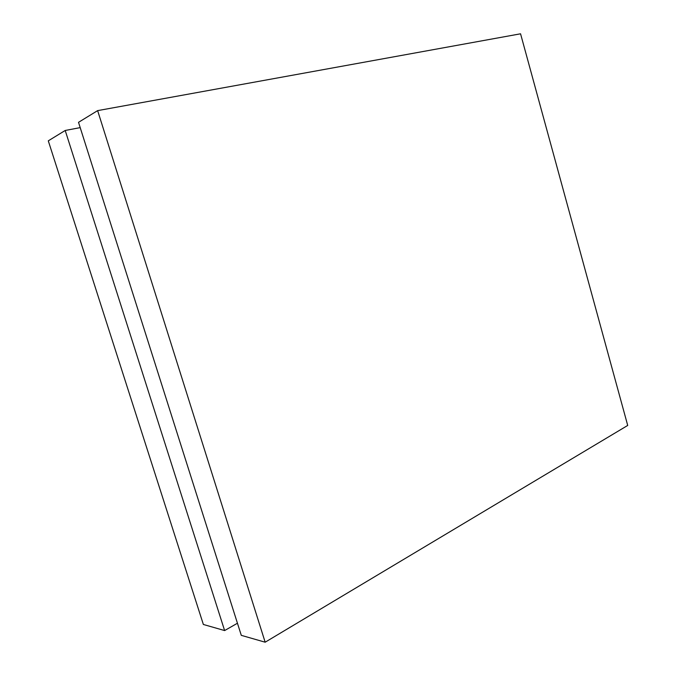 <?xml version="1.0" encoding="UTF-8"?>
<svg xmlns="http://www.w3.org/2000/svg" width="676" height="676" viewBox="0 0 676 676"><rect width="100%" height="100%" fill="white"/><g stroke="black" fill="none" stroke-linecap="round" stroke-linejoin="round"><path stroke-width="1.01" d="M237.445 623.23L224.618 630.564L203.366 624.472L48.292 140.836L65.209 130.476L80.199 127.62M224.618 630.564L65.209 130.476M265.161 642.2L241.29 635.347L78.517 122.322L97.64 110.619L520.562 33.8L627.708 425.441L265.161 642.2L97.64 110.619"/></g></svg>
